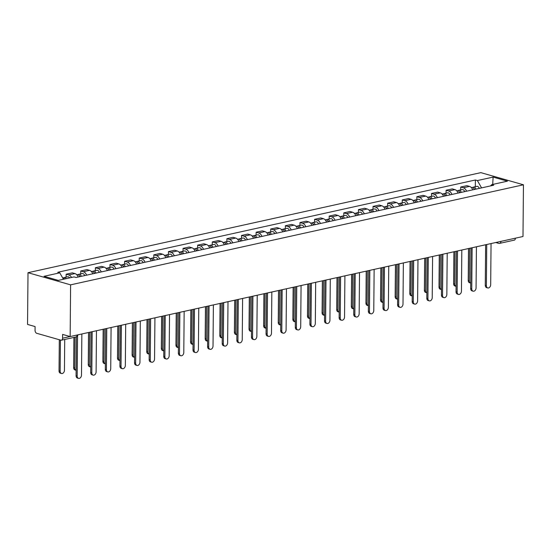 <?xml version="1.0" encoding="UTF-8"?>
<svg xmlns="http://www.w3.org/2000/svg" width="551" height="551" viewBox="0 0 551 551"><rect width="100%" height="100%" fill="white"/><g stroke="black" fill="none" stroke-linecap="round" stroke-linejoin="round"><path stroke-width="0.83" d="M77.099 335.029A2.535 1.653 -102.5 0 1 75.942 336.992L61.423 340.194A2.535 1.653 -102.5 0 1 60.858 340.174L36.738 333.3A2.535 1.653 -102.5 0 1 35.057 330.366L35.092 326.564L27.55 324.415L28.005 272.697L70.604 284.846L523.45 184.792L522.995 236.503L70.156 336.558L70.604 284.846M523.45 184.792L480.844 172.642L28.005 272.697M61.423 340.194A2.535 1.653 -102.5 0 0 62.58 338.211L70.108 336.544M70.156 336.558L62.614 334.409L62.58 338.211M515.426 238.177A2.535 1.653 77.5 0 1 514.269 240.14L499.743 243.349A2.535 1.653 -102.5 0 0 500.907 241.386M472.751 189.847A5.827 3.802 -102.5 0 0 469.514 186.396L466.911 185.659L460.726 187.023L463.329 187.767A5.827 3.802 77.5 0 1 466.573 191.211M460.705 189.923L460.726 187.023M458.136 193.077A5.827 3.802 -102.5 0 0 454.899 189.627L452.295 188.883L446.117 190.253L448.714 190.99A5.827 3.802 77.5 0 1 451.958 194.441M446.09 193.153L446.117 190.253M443.527 196.301A5.827 3.802 -102.5 0 0 440.283 192.857L437.687 192.113L431.502 193.484L434.098 194.221A5.827 3.802 77.5 0 1 437.342 197.671M431.474 196.383L431.502 193.484M428.912 199.531A5.827 3.802 -102.5 0 0 425.668 196.087L423.072 195.343L416.887 196.707L419.483 197.451A5.827 3.802 77.5 0 1 422.727 200.901M416.859 199.607L416.887 196.707M414.297 202.761A5.827 3.802 -102.5 0 0 411.053 199.31L408.456 198.574L402.271 199.937L404.875 200.681A5.827 3.802 77.5 0 1 408.112 204.125M402.251 202.837L402.271 199.937M399.682 205.991A5.827 3.802 -102.5 0 0 396.438 202.541L393.841 201.804L387.656 203.167L390.26 203.911A5.827 3.802 77.5 0 1 393.504 207.355M387.635 206.067L387.656 203.167M385.066 209.222A5.827 3.802 -102.5 0 0 381.829 205.771L379.226 205.034L373.048 206.398L375.644 207.135A5.827 3.802 77.5 0 1 378.888 210.585M373.02 209.297L373.048 206.398M370.458 212.445A5.827 3.802 -102.5 0 0 367.214 209.001L364.617 208.257L358.432 209.628L361.029 210.365A5.827 3.802 77.5 0 1 364.273 213.816M358.405 212.528L358.432 209.628M355.843 215.675A5.827 3.802 -102.5 0 0 352.599 212.231L350.002 211.488L343.817 212.851L346.414 213.595A5.827 3.802 77.5 0 1 349.658 217.046M343.79 215.751L343.817 212.851M341.227 218.905A5.827 3.802 -102.5 0 0 337.983 215.462L335.387 214.718L329.202 216.082L331.805 216.825A5.827 3.802 77.5 0 1 335.042 220.269M329.181 218.981L329.202 216.082M326.612 222.136A5.827 3.802 -102.5 0 0 323.368 218.685L320.772 217.948L314.587 219.312L317.19 220.056A5.827 3.802 77.5 0 1 320.434 223.499M314.566 222.211L314.587 219.312M311.997 225.366A5.827 3.802 -102.5 0 0 308.76 221.915L306.156 221.178L299.978 222.542L302.575 223.279A5.827 3.802 77.5 0 1 305.819 226.73M299.951 225.442L299.978 222.542M297.388 228.589A5.827 3.802 -102.5 0 0 294.144 225.145L291.548 224.402L285.363 225.772L287.959 226.509A5.827 3.802 77.5 0 1 291.204 229.96M285.335 228.672L285.363 225.772M282.773 231.819A5.827 3.802 -102.5 0 0 279.529 228.376L276.933 227.632L270.748 229.002L273.344 229.739A5.827 3.802 77.5 0 1 276.588 233.19M270.72 231.895L270.748 229.002M268.158 235.05A5.827 3.802 -102.5 0 0 264.914 231.606L262.317 230.862L256.132 232.226L258.736 232.97A5.827 3.802 77.5 0 1 261.973 236.413M256.112 235.125L256.132 232.226M253.543 238.28A5.827 3.802 -102.5 0 0 250.299 234.829L247.702 234.092L241.517 235.456L244.121 236.2A5.827 3.802 77.5 0 1 247.365 239.644M241.496 238.356L241.517 235.456M238.927 241.51A5.827 3.802 -102.5 0 0 235.69 238.06L233.087 237.323L226.909 238.686L229.505 239.43A5.827 3.802 77.5 0 1 232.749 242.874M226.881 241.586L226.909 238.686M224.319 244.74A5.827 3.802 -102.5 0 0 221.075 241.29L218.478 240.546L212.293 241.917L214.89 242.654A5.827 3.802 77.5 0 1 218.134 246.104M212.266 244.816L212.293 241.917M209.704 247.964A5.827 3.802 -102.5 0 0 206.46 244.52L203.863 243.776L197.678 245.147L200.275 245.884A5.827 3.802 77.5 0 1 203.519 249.334M197.651 248.04L197.678 245.147M195.088 251.194A5.827 3.802 -102.5 0 0 191.844 247.75L189.248 247.006L183.063 248.37L185.666 249.114A5.827 3.802 77.5 0 1 188.903 252.558M183.042 251.27L183.063 248.37M180.473 254.424A5.827 3.802 -102.5 0 0 177.229 250.974L174.633 250.237L168.448 251.6L171.051 252.344A5.827 3.802 77.5 0 1 174.295 255.788M168.427 254.5L168.448 251.6M165.858 257.654A5.827 3.802 -102.5 0 0 162.621 254.204L160.017 253.467L153.839 254.831L156.436 255.574A5.827 3.802 77.5 0 1 159.68 259.018M153.812 257.73L153.839 254.831M151.249 260.885A5.827 3.802 -102.5 0 0 148.005 257.434L145.409 256.69L139.224 258.061L141.821 258.798A5.827 3.802 77.5 0 1 145.065 262.248M139.196 260.96L139.224 258.061M136.634 264.108A5.827 3.802 -102.5 0 0 133.39 260.664L130.794 259.92L124.609 261.291L127.205 262.028A5.827 3.802 77.5 0 1 130.449 265.479M124.581 264.191L124.609 261.291M122.019 267.338A5.827 3.802 -102.5 0 0 118.775 263.895L116.178 263.151L109.993 264.514L112.597 265.258A5.827 3.802 77.5 0 1 115.834 268.709M109.973 267.414L109.993 264.514M107.404 270.569A5.827 3.802 -102.5 0 0 104.16 267.118L101.563 266.381L95.378 267.745L97.982 268.489A5.827 3.802 77.5 0 1 101.226 271.932M95.357 270.644L95.378 267.745M92.788 273.799A5.827 3.802 -102.5 0 0 89.551 270.348L86.948 269.611L80.77 270.975L83.366 271.719A5.827 3.802 77.5 0 1 86.61 275.163M80.742 273.875L80.77 270.975M78.18 277.029A5.827 3.802 -102.5 0 0 74.936 273.578L72.339 272.835L66.154 274.205L68.751 274.942A5.827 3.802 77.5 0 1 71.561 277.477M66.127 277.105L66.154 274.205M481.581 187.898L477.38 180.563L493.117 177.091L507.43 181.169L491.692 184.647L490.59 185.907M477.38 180.563L475.375 179.998L57.759 272.27L59.756 272.841L44.018 276.313L58.337 280.397L74.075 276.919L76.072 277.49L493.696 185.219L491.692 184.647M475.32 186.693L475.375 179.998M59.756 272.841L63.441 279.267M493.117 177.091L492.697 184.427M486.733 244.52L486.375 285.625A2.913 2.08 105.9 0 0 487.731 287.946L486.623 287.636A2.913 2.08 -74.1 0 1 485.266 285.308L485.624 244.761M487.731 287.946A2.913 2.08 105.9 0 0 490.686 284.674L491.044 243.563M474.838 189.386A1.522 0.992 -102.5 0 0 473.963 188.711M475.933 189.145A3.168 2.066 -102.5 0 0 473.412 187.113A3.168 2.066 -102.5 0 0 472.668 187.54M479.308 188.401A3.168 2.066 -102.5 0 0 476.787 186.369L473.412 187.113M469.617 248.301L469.335 280.762A2.913 2.08 105.9 0 0 470.692 283.09A2.913 2.08 105.9 0 0 470.706 283.09L469.583 282.773A2.913 2.08 -74.1 0 1 468.226 280.452L468.508 248.549M474.342 189.496A3.168 2.066 -102.5 0 0 471.821 187.464L471.339 187.574M472.124 247.75L471.759 288.855A2.913 2.08 105.9 0 0 473.116 291.176L472.014 290.859A2.913 2.08 -74.1 0 1 470.657 288.538L471.009 247.991M473.116 291.176A2.913 2.08 105.9 0 0 476.071 287.897L476.429 246.793M457.509 250.974L457.151 292.078A2.913 2.08 105.9 0 0 458.508 294.406L457.399 294.089A2.913 2.08 -74.1 0 1 456.042 291.768L456.393 251.222M458.508 294.406A2.913 2.08 105.9 0 0 461.456 291.128L461.814 250.023M460.223 192.616A1.522 0.992 -102.5 0 0 459.348 191.941M461.318 192.375A3.168 2.066 -102.5 0 0 458.797 190.343A3.168 2.066 -102.5 0 0 458.06 190.77M464.693 191.624A3.168 2.066 -102.5 0 0 462.172 189.599L458.797 190.343M455.002 251.531L454.72 283.992A2.913 2.08 105.9 0 0 456.076 286.32A2.913 2.08 105.9 0 0 456.09 286.32L454.968 286.003A2.913 2.08 -74.1 0 1 453.611 283.675L453.893 251.773M459.727 192.726A3.168 2.066 -102.5 0 0 457.206 190.694L456.724 190.804M445.607 195.846A1.522 0.992 -102.5 0 0 444.733 195.164M446.703 195.598A3.168 2.066 -102.5 0 0 444.182 193.573A3.168 2.066 -102.5 0 0 443.445 194M450.077 194.854A3.168 2.066 -102.5 0 0 447.557 192.829L444.182 193.573M440.387 254.755L440.104 287.223A2.913 2.08 105.9 0 0 441.461 289.55A2.913 2.08 105.9 0 0 441.475 289.55M445.112 195.949A3.168 2.066 -102.5 0 0 442.591 193.924L442.109 194.028M441.461 289.55L440.352 289.234A2.913 2.08 -74.1 0 1 439.002 286.906L439.278 255.003M442.894 254.204L442.536 295.308A2.913 2.08 105.9 0 0 443.892 297.636L442.784 297.32A2.913 2.08 -74.1 0 1 441.427 294.992L441.778 254.452M443.892 297.636A2.913 2.08 105.9 0 0 446.847 294.358L447.205 253.253M428.279 257.434L427.92 298.539A2.913 2.08 105.9 0 0 429.277 300.867L428.168 300.55A2.913 2.08 -74.1 0 1 426.811 298.222L427.17 257.682M429.277 300.867A2.913 2.08 105.9 0 0 432.232 297.588L432.59 256.484M413.663 260.664L413.305 301.769A2.913 2.08 105.9 0 0 414.662 304.09L413.553 303.78A2.913 2.08 -74.1 0 1 412.196 301.452L412.554 260.905M414.662 304.09A2.913 2.08 105.9 0 0 417.617 300.818L417.975 259.714M430.992 199.069A1.522 0.992 -102.5 0 0 430.117 198.394M432.094 198.828A3.168 2.066 -102.5 0 0 429.573 196.803A3.168 2.066 -102.5 0 0 428.83 197.23M435.462 198.085A3.168 2.066 -102.5 0 0 432.941 196.06L429.573 196.803M425.778 257.985L425.496 290.453A2.913 2.08 105.9 0 0 426.846 292.774A2.913 2.08 105.9 0 0 426.86 292.781L425.744 292.464A2.913 2.08 -74.1 0 1 424.387 290.136L424.663 258.233M430.496 199.18A3.168 2.066 -102.5 0 0 427.975 197.155L427.493 197.258M416.377 202.3A1.522 0.992 -102.5 0 0 415.502 201.625M417.479 202.059A3.168 2.066 -102.5 0 0 414.958 200.034A3.168 2.066 -102.5 0 0 414.214 200.454M420.847 201.315A3.168 2.066 -102.5 0 0 418.326 199.283L414.958 200.034M411.163 261.215L410.881 293.683A2.913 2.08 105.9 0 0 412.238 296.004A2.913 2.08 105.9 0 0 412.244 296.011M415.888 202.41A3.168 2.066 -102.5 0 0 413.367 200.385L412.878 200.488M412.238 296.004L411.129 295.687A2.913 2.08 -74.1 0 1 409.772 293.366L410.047 261.463M401.769 205.53A1.522 0.992 -102.5 0 0 400.894 204.855M402.864 205.289A3.168 2.066 -102.5 0 0 400.343 203.257A3.168 2.066 -102.5 0 0 399.599 203.684M406.239 204.545A3.168 2.066 -102.5 0 0 403.718 202.513L400.343 203.257M396.548 264.446L396.265 296.906A2.913 2.08 105.9 0 0 397.622 299.234A2.913 2.08 105.9 0 0 397.636 299.234M401.273 205.64A3.168 2.066 -102.5 0 0 398.752 203.608L398.27 203.718M397.622 299.234L396.513 298.917A2.913 2.08 -74.1 0 1 395.157 296.596L395.439 264.694M399.055 263.895L398.69 304.999A2.913 2.08 105.9 0 0 400.047 307.32L398.945 307.003A2.913 2.08 -74.1 0 1 397.588 304.682L397.939 264.136M400.047 307.32A2.913 2.08 105.9 0 0 403.001 304.042L403.36 262.937M387.153 208.76A1.522 0.992 -102.5 0 0 386.279 208.085M388.248 208.519A3.168 2.066 -102.5 0 0 385.728 206.487A3.168 2.066 -102.5 0 0 384.991 206.914M391.623 207.768A3.168 2.066 -102.5 0 0 389.102 205.743L385.728 206.487M381.933 267.676L381.65 300.137A2.913 2.08 105.9 0 0 383.007 302.465A2.913 2.08 105.9 0 0 383.021 302.465L381.898 302.148A2.913 2.08 -74.1 0 1 380.541 299.82L380.824 267.917M386.657 208.87A3.168 2.066 -102.5 0 0 384.137 206.839L383.654 206.949M384.44 267.118L384.081 308.223A2.913 2.08 105.9 0 0 385.438 310.55L384.329 310.234A2.913 2.08 -74.1 0 1 382.973 307.913L383.324 267.366M385.438 310.55A2.913 2.08 105.9 0 0 388.386 307.272L388.744 266.167M372.538 211.99A1.522 0.992 -102.5 0 0 371.663 211.309M373.633 211.742A3.168 2.066 -102.5 0 0 371.112 209.717A3.168 2.066 -102.5 0 0 370.375 210.145M377.008 210.999A3.168 2.066 -102.5 0 0 374.487 208.974L371.112 209.717M367.317 270.899L367.035 303.367A2.913 2.08 105.9 0 0 368.392 305.695A2.913 2.08 105.9 0 0 368.405 305.695M372.042 212.101A3.168 2.066 -102.5 0 0 369.521 210.069L369.039 210.179M368.392 305.695L367.283 305.378A2.913 2.08 -74.1 0 1 365.933 303.05L366.208 271.147M369.824 270.348L369.466 311.453A2.913 2.08 105.9 0 0 370.823 313.781L369.714 313.464A2.913 2.08 -74.1 0 1 368.357 311.136L368.709 270.596M370.823 313.781A2.913 2.08 105.9 0 0 373.778 310.502L374.136 269.398M357.923 215.214A1.522 0.992 -102.5 0 0 357.048 214.539M359.025 214.973A3.168 2.066 -102.5 0 0 356.504 212.948A3.168 2.066 -102.5 0 0 355.76 213.375M362.393 214.229A3.168 2.066 -102.5 0 0 359.872 212.204L356.504 212.948M352.709 274.129L352.426 306.597A2.913 2.08 105.9 0 0 353.776 308.918A2.913 2.08 105.9 0 0 353.79 308.925M357.427 215.324A3.168 2.066 -102.5 0 0 354.906 213.299L354.424 213.402M353.776 308.918L352.674 308.608A2.913 2.08 -74.1 0 1 351.318 306.28L351.593 274.377M355.209 273.578L354.851 314.683A2.913 2.08 105.9 0 0 356.208 317.011L355.099 316.694A2.913 2.08 -74.1 0 1 353.742 314.366L354.1 273.826M356.208 317.011A2.913 2.08 105.9 0 0 359.162 313.733L359.521 272.628M343.307 218.444A1.522 0.992 -102.5 0 0 342.433 217.769M344.409 218.203A3.168 2.066 -102.5 0 0 341.889 216.178A3.168 2.066 -102.5 0 0 341.145 216.605M347.777 217.459A3.168 2.066 -102.5 0 0 345.257 215.427L341.889 216.178M338.094 277.36L337.811 309.827A2.913 2.08 105.9 0 0 339.168 312.148A2.913 2.08 105.9 0 0 339.175 312.155L338.059 311.832A2.913 2.08 -74.1 0 1 336.702 309.51L336.978 277.608M342.818 218.554A3.168 2.066 -102.5 0 0 340.298 216.529L339.809 216.633M340.594 276.809L340.236 317.913A2.913 2.08 105.9 0 0 341.592 320.234L340.484 319.924A2.913 2.08 -74.1 0 1 339.127 317.596L339.485 277.05M341.592 320.234A2.913 2.08 105.9 0 0 344.547 316.963L344.905 275.858M325.985 280.039L325.62 321.143A2.913 2.08 105.9 0 0 326.977 323.465L325.875 323.148A2.913 2.08 -74.1 0 1 324.518 320.827L324.87 280.28M326.977 323.465A2.913 2.08 105.9 0 0 329.932 320.186L330.29 279.082M311.37 283.262L311.012 324.374A2.913 2.08 105.9 0 0 312.369 326.695L311.26 326.378A2.913 2.08 -74.1 0 1 309.903 324.057L310.254 283.51M312.369 326.695A2.913 2.08 105.9 0 0 315.317 323.416L315.675 282.312M296.755 286.492L296.397 327.597A2.913 2.08 105.9 0 0 297.754 329.925L296.645 329.608A2.913 2.08 -74.1 0 1 295.288 327.28L295.639 286.74M297.754 329.925A2.913 2.08 105.9 0 0 300.708 326.647L301.066 285.542M282.14 289.723L281.781 330.827A2.913 2.08 105.9 0 0 283.138 333.155L282.029 332.838A2.913 2.08 -74.1 0 1 280.673 330.51L281.031 289.971M283.138 333.155A2.913 2.08 105.9 0 0 286.093 329.877L286.451 288.772M267.524 292.953L267.166 334.058A2.913 2.08 105.9 0 0 268.523 336.385L267.414 336.069A2.913 2.08 -74.1 0 1 266.057 333.741L266.415 293.201M268.523 336.385A2.913 2.08 105.9 0 0 271.478 333.107L271.836 292.002M328.699 221.674A1.522 0.992 -102.5 0 0 327.824 220.999M329.794 221.433A3.168 2.066 -102.5 0 0 327.273 219.401A3.168 2.066 -102.5 0 0 326.529 219.828M333.169 220.689A3.168 2.066 -102.5 0 0 330.648 218.657L327.273 219.401M323.478 280.59L323.196 313.051A2.913 2.08 105.9 0 0 324.553 315.379A2.913 2.08 105.9 0 0 324.567 315.386M328.203 221.784A3.168 2.066 -102.5 0 0 325.682 219.753L325.2 219.863M324.553 315.379L323.444 315.062A2.913 2.08 -74.1 0 1 322.087 312.741L322.369 280.838M314.084 224.904A1.522 0.992 -102.5 0 0 313.209 224.229M315.179 224.663A3.168 2.066 -102.5 0 0 312.658 222.632A3.168 2.066 -102.5 0 0 311.921 223.059M318.554 223.913A3.168 2.066 -102.5 0 0 316.033 221.888L312.658 222.632M308.863 283.82L308.581 316.281A2.913 2.08 105.9 0 0 309.938 318.609A2.913 2.08 105.9 0 0 309.951 318.609L308.829 318.292A2.913 2.08 -74.1 0 1 307.472 315.964L307.754 284.061M313.588 225.015A3.168 2.066 -102.5 0 0 311.067 222.983L310.585 223.093M299.469 228.135A1.522 0.992 -102.5 0 0 298.594 227.453M300.564 227.887A3.168 2.066 -102.5 0 0 298.043 225.862A3.168 2.066 -102.5 0 0 297.306 226.289M303.938 227.143A3.168 2.066 -102.5 0 0 301.418 225.118L298.043 225.862M294.248 287.05L293.965 319.511A2.913 2.08 105.9 0 0 295.322 321.839A2.913 2.08 105.9 0 0 295.336 321.839L294.213 321.522A2.913 2.08 -74.1 0 1 292.856 319.194L293.139 287.291M298.973 228.245A3.168 2.066 -102.5 0 0 296.452 226.213L295.97 226.323M284.853 231.365A1.522 0.992 -102.5 0 0 283.979 230.683M285.955 231.117A3.168 2.066 -102.5 0 0 283.434 229.092A3.168 2.066 -102.5 0 0 282.691 229.519M289.323 230.373A3.168 2.066 -102.5 0 0 286.802 228.348L283.434 229.092M279.639 290.274L279.357 322.741A2.913 2.08 105.9 0 0 280.707 325.062A2.913 2.08 105.9 0 0 280.721 325.069M284.357 231.468A3.168 2.066 -102.5 0 0 281.837 229.443L281.354 229.547M280.707 325.062L279.605 324.753A2.913 2.08 -74.1 0 1 278.248 322.425L278.524 290.522M270.238 234.588A1.522 0.992 -102.5 0 0 269.363 233.913M271.34 234.347A3.168 2.066 -102.5 0 0 268.819 232.322A3.168 2.066 -102.5 0 0 268.075 232.749M274.708 233.603A3.168 2.066 -102.5 0 0 272.187 231.572L268.819 232.322M265.024 293.504L264.742 325.972A2.913 2.08 105.9 0 0 266.099 328.293A2.913 2.08 105.9 0 0 266.105 328.3L264.99 327.976A2.913 2.08 -74.1 0 1 263.633 325.655L263.908 293.752M269.749 234.698A3.168 2.066 -102.5 0 0 267.228 232.674L266.739 232.777M255.63 237.818A1.522 0.992 -102.5 0 0 254.755 237.144M256.725 237.577A3.168 2.066 -102.5 0 0 254.204 235.546A3.168 2.066 -102.5 0 0 253.46 235.973M260.1 236.834A3.168 2.066 -102.5 0 0 257.579 234.802L254.204 235.546M250.409 296.734L250.126 329.195A2.913 2.08 105.9 0 0 251.483 331.523A2.913 2.08 105.9 0 0 251.497 331.53L250.374 331.206A2.913 2.08 -74.1 0 1 249.018 328.885L249.3 296.982M255.134 237.929A3.168 2.066 -102.5 0 0 252.613 235.897L252.131 236.007M252.916 296.183L252.551 337.288A2.913 2.08 105.9 0 0 253.908 339.609L252.799 339.292A2.913 2.08 -74.1 0 1 251.449 336.971L251.8 296.424M253.908 339.609A2.913 2.08 105.9 0 0 256.862 336.33L257.221 295.226M241.014 241.049A1.522 0.992 -102.5 0 0 240.14 240.374M242.109 240.808A3.168 2.066 -102.5 0 0 239.589 238.776A3.168 2.066 -102.5 0 0 238.852 239.203M245.484 240.064A3.168 2.066 -102.5 0 0 242.963 238.032L239.589 238.776M235.794 299.964L235.511 332.425A2.913 2.08 105.9 0 0 236.868 334.753A2.913 2.08 105.9 0 0 236.882 334.753M240.518 241.159A3.168 2.066 -102.5 0 0 237.998 239.127L237.515 239.237M236.868 334.753L235.759 334.436A2.913 2.08 -74.1 0 1 234.402 332.108L234.685 300.205M238.301 299.407L237.942 340.518A2.913 2.08 105.9 0 0 239.299 342.839L238.19 342.522A2.913 2.08 -74.1 0 1 236.834 340.201L237.185 299.654M239.299 342.839A2.913 2.08 105.9 0 0 242.247 339.561L242.605 298.456M226.399 244.279A1.522 0.992 -102.5 0 0 225.524 243.597M227.494 244.038A3.168 2.066 -102.5 0 0 224.973 242.006A3.168 2.066 -102.5 0 0 224.236 242.433M230.869 243.287A3.168 2.066 -102.5 0 0 228.348 241.262L224.973 242.006M221.178 303.195L220.896 335.655A2.913 2.08 105.9 0 0 222.253 337.983A2.913 2.08 105.9 0 0 222.267 337.983L221.144 337.667A2.913 2.08 -74.1 0 1 219.787 335.339L220.069 303.436M225.903 244.389A3.168 2.066 -102.5 0 0 223.382 242.357L222.9 242.468M223.685 302.637L223.327 343.741A2.913 2.08 105.9 0 0 224.684 346.069L223.575 345.752A2.913 2.08 -74.1 0 1 222.218 343.425L222.57 302.885M224.684 346.069A2.913 2.08 105.9 0 0 227.632 342.791L227.997 301.686M211.784 247.509A1.522 0.992 -102.5 0 0 210.909 246.827M212.886 247.261A3.168 2.066 -102.5 0 0 210.365 245.236A3.168 2.066 -102.5 0 0 209.621 245.663M216.254 246.517A3.168 2.066 -102.5 0 0 213.733 244.492L210.365 245.236M206.57 306.418L206.288 338.886A2.913 2.08 105.9 0 0 207.637 341.207A2.913 2.08 105.9 0 0 207.651 341.214M211.288 247.613A3.168 2.066 -102.5 0 0 208.767 245.588L208.285 245.691M207.637 341.207L206.535 340.897A2.913 2.08 -74.1 0 1 205.179 338.569L205.454 306.666M209.07 305.867L208.712 346.972A2.913 2.08 105.9 0 0 210.069 349.3L208.96 348.983A2.913 2.08 -74.1 0 1 207.603 346.655L207.961 306.115M210.069 349.3A2.913 2.08 105.9 0 0 213.023 346.021L213.382 304.917M197.168 250.733A1.522 0.992 -102.5 0 0 196.294 250.058M198.27 250.491A3.168 2.066 -102.5 0 0 195.75 248.467A3.168 2.066 -102.5 0 0 195.006 248.894M201.638 249.748A3.168 2.066 -102.5 0 0 199.118 247.716L195.75 248.467M191.955 309.648L191.672 342.116A2.913 2.08 105.9 0 0 193.029 344.437A2.913 2.08 105.9 0 0 193.036 344.444L191.92 344.12A2.913 2.08 -74.1 0 1 190.563 341.799L190.839 309.896M196.673 250.843A3.168 2.066 -102.5 0 0 194.159 248.818L193.67 248.921M194.455 309.097L194.097 350.202A2.913 2.08 105.9 0 0 195.453 352.53L194.345 352.213A2.913 2.08 -74.1 0 1 192.988 349.885L193.346 309.345M195.453 352.53A2.913 2.08 105.9 0 0 198.408 349.251L198.766 308.147M182.553 253.963A1.522 0.992 -102.5 0 0 181.685 253.288M183.655 253.722A3.168 2.066 -102.5 0 0 181.134 251.69A3.168 2.066 -102.5 0 0 180.391 252.117M187.03 252.978A3.168 2.066 -102.5 0 0 184.509 250.946L181.134 251.69M177.339 312.878L177.057 345.346A2.913 2.08 105.9 0 0 178.414 347.667A2.913 2.08 105.9 0 0 178.421 347.674L177.305 347.35A2.913 2.08 -74.1 0 1 175.948 345.029L176.23 313.126M182.064 254.073A3.168 2.066 -102.5 0 0 179.543 252.048L179.061 252.151M179.846 312.327L179.481 353.432A2.913 2.08 105.9 0 0 180.838 355.753L179.729 355.436A2.913 2.08 -74.1 0 1 178.379 353.115L178.731 312.569M180.838 355.753A2.913 2.08 105.9 0 0 183.793 352.482L184.151 311.37M167.945 257.193A1.522 0.992 -102.5 0 0 167.07 256.518M169.04 256.952A3.168 2.066 -102.5 0 0 166.519 254.92A3.168 2.066 -102.5 0 0 165.782 255.347M172.415 256.208A3.168 2.066 -102.5 0 0 169.894 254.176L166.519 254.92M162.724 316.109L162.442 348.569A2.913 2.08 105.9 0 0 163.799 350.897A2.913 2.08 105.9 0 0 163.812 350.897M167.449 257.303A3.168 2.066 -102.5 0 0 164.928 255.271L164.446 255.382M163.799 350.897L162.69 350.581A2.913 2.08 -74.1 0 1 161.333 348.253L161.615 316.35M165.231 315.551L164.873 356.662A2.913 2.08 105.9 0 0 166.23 358.983L165.121 358.667A2.913 2.08 -74.1 0 1 163.764 356.345L164.115 315.799M166.23 358.983A2.913 2.08 105.9 0 0 169.178 355.705L169.536 314.6M153.33 260.423A1.522 0.992 -102.5 0 0 152.455 259.748M154.425 260.182A3.168 2.066 -102.5 0 0 151.904 258.15A3.168 2.066 -102.5 0 0 151.167 258.577M157.8 259.431A3.168 2.066 -102.5 0 0 155.279 257.407L151.904 258.15M148.109 319.339L147.826 351.8A2.913 2.08 105.9 0 0 149.183 354.128A2.913 2.08 105.9 0 0 149.197 354.128L148.074 353.811A2.913 2.08 -74.1 0 1 146.718 351.483L147 319.58M152.834 260.533A3.168 2.066 -102.5 0 0 150.313 258.502L149.831 258.612M150.616 318.781L150.258 359.886A2.913 2.08 105.9 0 0 151.615 362.214L150.506 361.897A2.913 2.08 -74.1 0 1 149.149 359.576L149.5 319.029M151.615 362.214A2.913 2.08 105.9 0 0 154.562 358.935L154.927 317.831M138.714 263.654A1.522 0.992 -102.5 0 0 137.84 262.972M139.816 263.406A3.168 2.066 -102.5 0 0 137.295 261.381A3.168 2.066 -102.5 0 0 136.552 261.808M143.184 262.662A3.168 2.066 -102.5 0 0 140.663 260.637L137.295 261.381M133.5 322.562L133.218 355.03A2.913 2.08 105.9 0 0 134.568 357.358A2.913 2.08 105.9 0 0 134.582 357.358L133.466 357.041A2.913 2.08 -74.1 0 1 132.109 354.713L132.385 322.81M138.218 263.757A3.168 2.066 -102.5 0 0 135.698 261.732L135.215 261.835M136.001 322.011L135.642 363.116A2.913 2.08 105.9 0 0 136.999 365.444L135.89 365.127A2.913 2.08 -74.1 0 1 134.534 362.799L134.892 322.259M136.999 365.444A2.913 2.08 105.9 0 0 139.954 362.165L140.312 321.061M124.099 266.877A1.522 0.992 -102.5 0 0 123.224 266.202M125.201 266.636A3.168 2.066 -102.5 0 0 122.68 264.611A3.168 2.066 -102.5 0 0 121.936 265.038M128.569 265.892A3.168 2.066 -102.5 0 0 126.048 263.86L122.68 264.611M118.885 325.793L118.603 358.26A2.913 2.08 105.9 0 0 119.96 360.581A2.913 2.08 105.9 0 0 119.966 360.588M123.603 266.987A3.168 2.066 -102.5 0 0 121.082 264.962L120.6 265.065M119.96 360.581L118.851 360.264A2.913 2.08 -74.1 0 1 117.494 357.943L117.769 326.04M121.385 325.242L121.027 366.346A2.913 2.08 105.9 0 0 122.384 368.674L121.275 368.357A2.913 2.08 -74.1 0 1 119.918 366.029L120.276 325.489M122.384 368.674A2.913 2.08 105.9 0 0 125.339 365.396L125.697 324.291M109.484 270.107A1.522 0.992 -102.5 0 0 108.616 269.432M110.586 269.866A3.168 2.066 -102.5 0 0 108.065 267.834A3.168 2.066 -102.5 0 0 107.321 268.261M113.961 269.122A3.168 2.066 -102.5 0 0 111.44 267.09L108.065 267.834M104.27 329.023L103.987 361.49A2.913 2.08 105.9 0 0 105.344 363.812A2.913 2.08 105.9 0 0 105.351 363.818M108.995 270.217A3.168 2.066 -102.5 0 0 106.474 268.192L105.992 268.296M105.344 363.812L104.235 363.495A2.913 2.08 -74.1 0 1 102.879 361.174L103.154 329.271M106.777 328.472L106.412 369.576A2.913 2.08 105.9 0 0 107.769 371.897L106.66 371.588A2.913 2.08 -74.1 0 1 105.31 369.26L105.661 328.713M107.769 371.897A2.913 2.08 105.9 0 0 110.723 368.626L111.082 327.514M94.875 273.337A1.522 0.992 -102.5 0 0 94.001 272.662M95.97 273.096A3.168 2.066 -102.5 0 0 93.45 271.064A3.168 2.066 -102.5 0 0 92.713 271.491M99.345 272.352A3.168 2.066 -102.5 0 0 96.824 270.321L93.45 271.064M89.655 332.253L89.372 364.714A2.913 2.08 105.9 0 0 90.729 367.042A2.913 2.08 105.9 0 0 90.743 367.042L89.62 366.725A2.913 2.08 -74.1 0 1 88.263 364.404L88.546 332.501M94.379 273.448A3.168 2.066 -102.5 0 0 91.859 271.416L91.376 271.526M92.162 331.702L91.803 372.807A2.913 2.08 105.9 0 0 93.153 375.128L92.051 374.811A2.913 2.08 -74.1 0 1 90.695 372.49L91.046 331.943M93.153 375.128A2.913 2.08 105.9 0 0 96.108 371.849L96.466 330.745M80.26 276.568A1.522 0.992 -102.5 0 0 79.385 275.893M81.355 276.326A3.168 2.066 -102.5 0 0 78.834 274.295A3.168 2.066 -102.5 0 0 78.097 274.722M84.73 275.576A3.168 2.066 -102.5 0 0 82.209 273.551L78.834 274.295M75.026 337.191L74.757 367.944A2.913 2.08 105.9 0 0 76.114 370.272A2.913 2.08 105.9 0 0 76.128 370.272M79.764 276.678A3.168 2.066 -102.5 0 0 77.243 274.646L76.761 274.756M76.114 370.272L75.005 369.955A2.913 2.08 -74.1 0 1 73.648 367.627L73.917 337.439M77.539 335.869L77.188 376.03A2.913 2.08 105.9 0 0 78.545 378.358L77.436 378.041A2.913 2.08 -74.1 0 1 76.079 375.72L76.417 336.833M78.545 378.358A2.913 2.08 105.9 0 0 81.493 375.079L81.858 333.975M66.285 278.641A3.168 2.066 -102.5 0 0 64.226 277.525A3.168 2.066 -102.5 0 0 63.482 277.952M69.653 277.897A3.168 2.066 -102.5 0 0 67.594 276.781L64.226 277.525M60.417 340.05L60.142 371.174A2.913 2.08 105.9 0 0 61.498 373.502A2.913 2.08 105.9 0 0 64.453 370.224L64.722 339.471M64.687 278.992A3.168 2.066 -102.5 0 0 62.642 277.876M61.498 373.502L60.396 373.185A2.913 2.08 -74.1 0 1 59.04 370.857L59.308 339.733M83.366 271.719L89.551 270.348M97.982 268.489L104.16 267.118M112.597 265.258L118.775 263.895M127.205 262.028L133.39 260.664M141.821 258.798L148.005 257.434M156.436 255.574L162.621 254.204M171.051 252.344L177.229 250.974M185.666 249.114L191.844 247.75M200.275 245.884L206.46 244.52M214.89 242.654L221.075 241.29M229.505 239.43L235.69 238.06M244.121 236.2L250.299 234.829M258.736 232.97L264.914 231.606M273.344 229.739L279.529 228.376M287.959 226.509L294.144 225.145M302.575 223.279L308.76 221.915M317.19 220.056L323.368 218.685M331.805 216.825L337.983 215.462M346.414 213.595L352.599 212.231M361.029 210.365L367.214 209.001M375.644 207.135L381.829 205.771M390.26 203.911L396.438 202.541M404.875 200.681L411.053 199.31M419.483 197.451L425.668 196.087M434.098 194.221L440.283 192.857M448.714 190.99L454.899 189.627M463.329 187.767L469.514 186.396M68.751 274.942L74.936 273.578M499.743 243.349A2.535 2.535 0 0 1 498.503 243.315A2.535 1.811 -74.1 0 1 497.443 242.151M486.375 285.625L485.266 285.308M468.226 280.452L469.335 280.762M471.759 288.855L470.657 288.538M457.151 292.078L456.042 291.768M453.611 283.675L454.72 283.992M439.002 286.906L440.104 287.223M442.536 295.308L441.427 294.992M427.92 298.539L426.811 298.222M413.305 301.769L412.196 301.452M424.387 290.136L425.496 290.453M409.772 293.366L410.881 293.683M395.157 296.596L396.265 296.906M398.69 304.999L397.588 304.682M380.541 299.82L381.65 300.137M384.081 308.223L382.973 307.913M365.933 303.05L367.035 303.367M369.466 311.453L368.357 311.136M351.318 306.28L352.426 306.597M354.851 314.683L353.742 314.366M336.702 309.51L337.811 309.827M340.236 317.913L339.127 317.596M325.62 321.143L324.518 320.827M311.012 324.374L309.903 324.057M296.397 327.597L295.288 327.28M281.781 330.827L280.673 330.51M267.166 334.058L266.057 333.741M322.087 312.741L323.196 313.051M307.472 315.964L308.581 316.281M292.856 319.194L293.965 319.511M278.248 322.425L279.357 322.741M263.633 325.655L264.742 325.972M249.018 328.885L250.126 329.195M252.551 337.288L251.449 336.971M234.402 332.108L235.511 332.425M237.942 340.518L236.834 340.201M219.787 335.339L220.896 335.655M223.327 343.741L222.218 343.425M205.179 338.569L206.288 338.886M208.712 346.972L207.603 346.655M190.563 341.799L191.672 342.116M194.097 350.202L192.988 349.885M175.948 345.029L177.057 345.346M179.481 353.432L178.379 353.115M161.333 348.253L162.442 348.569M164.873 356.662L163.764 356.345M146.718 351.483L147.826 351.8M150.258 359.886L149.149 359.576M132.109 354.713L133.218 355.03M135.642 363.116L134.534 362.799M117.494 357.943L118.603 358.26M121.027 366.346L119.918 366.029M102.879 361.174L103.987 361.49M106.412 369.576L105.31 369.26M88.263 364.404L89.372 364.714M91.803 372.807L90.695 372.49M73.648 367.627L74.757 367.944M77.188 376.03L76.079 375.72M59.04 370.857L60.142 371.174M75.942 336.992A2.535 2.535 0 0 0 77.905 334.85M498.503 243.315L495.748 242.53"/></g></svg>
